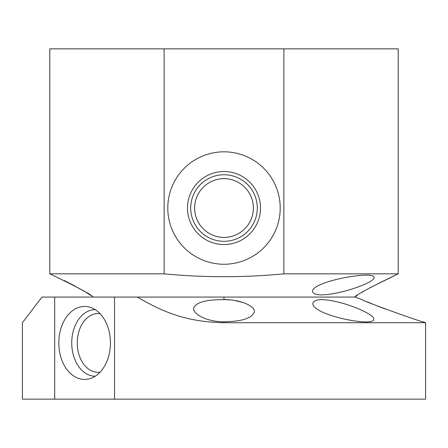 <?xml version="1.0" encoding="UTF-8"?>
<svg xmlns="http://www.w3.org/2000/svg" width="448" height="448" viewBox="0 0 448 448"><rect width="100%" height="100%" fill="white"/><g stroke="black" fill="none" stroke-linecap="round" stroke-linejoin="round"><path stroke-width="0.67" d="M425.6 322.711L423.052 321.782C426.177 323.798 359.341 299.863 362.197 299.634L355.152 297.069L137.295 297.069L224 297.069L224 299.634C239.014 299.37 254.727 305.542 254.425 311.702C252.235 318.158 242.088 321.518 224 321.782L224 322.711L425.6 322.711L425.6 399.146L22.4 399.146L22.4 322.711L42 297.069L114.565 297.069L114.565 399.146M224 322.711C185.668 321.972 162.669 311.763 137.295 297.069L114.565 297.069M224.056 299.634L229.723 299.874M234.931 300.53L243.51 302.686M367.679 302.014L372.512 304.024M377.328 305.956L385.19 308.98M312.81 303.447C314.188 298.838 322.846 298.43 338.778 302.232C355.751 306.482 374.522 315.302 373.666 318.982C376.062 327.818 312.217 315.196 312.81 303.447M224 299.634C205.526 299.561 195.378 302.518 193.575 308.51C193.536 314.714 207.833 321.933 224 321.782M54.684 297.069L54.684 399.146M58.817 342.938A36.495 25.81 -90 0 0 90.115 378.599A36.495 25.81 -90 0 0 110.432 342.938A36.495 25.81 -90 0 0 90.115 307.272A36.495 25.81 -90 0 0 58.817 342.938M95.2 309.641A33.298 23.542 90 0 0 71.736 342.938A33.298 23.542 -90 0 0 95.2 376.23M100.072 372.176A29.378 20.776 -90 0 1 98.05 372.316A29.378 20.776 -90 0 1 77.274 342.938A29.378 20.776 90 0 1 98.05 313.561A29.378 20.776 90 0 1 100.072 313.701M369.712 287.862L398.194 273.84C370.961 286.933 356.479 294.672 354.754 297.069L357.37 295.322M362.006 292.382L363.199 291.654M164.119 48.854L283.881 48.854L283.881 273.84C243.958 277.654 204.042 277.654 164.119 273.84L164.119 48.854L49.806 48.854L49.806 273.84L51.52 274.596M64.31 280.56L75.606 286.384M78.333 287.89L84.801 291.654M85.994 292.382L90.63 295.322M93.246 297.069C91.538 294.683 77.062 286.944 49.806 273.84L164.119 273.84M283.881 48.854L398.194 48.854L398.194 273.84L283.881 273.84M373.962 277.754C374.562 280.806 359.078 287.582 342.222 291.782C323.96 296.01 314.054 295.921 312.508 291.53C311.332 281.299 376.701 269.847 373.962 277.754M224 264.247A56.207 56.207 0 0 0 280.207 208.034A56.207 56.207 0 0 0 224 151.827A56.207 56.207 0 0 0 167.793 208.034A56.207 56.207 0 0 0 224 264.247M224 244.535A36.495 36.495 0 0 0 260.495 208.034A36.495 36.495 0 0 0 224 171.539A36.495 36.495 0 0 0 187.505 208.034A36.495 36.495 0 0 0 224 244.535M224 241.332A33.298 33.298 0 0 0 257.298 208.034A33.298 33.298 0 0 0 224 174.742A33.298 33.298 0 0 0 190.702 208.034A33.298 33.298 0 0 0 224 241.332M224 237.418A29.378 29.378 0 0 1 194.622 208.034A29.378 29.378 0 0 1 224 178.657A29.378 29.378 0 0 1 253.378 208.034A29.378 29.378 0 0 1 224 237.418"/></g></svg>
